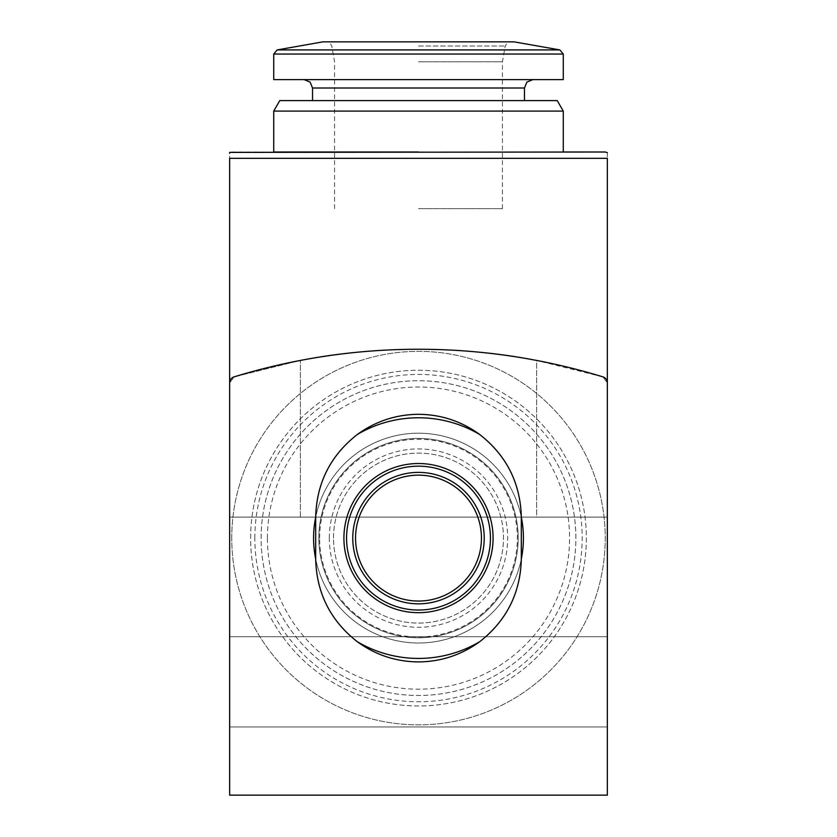 <?xml version="1.0" encoding="UTF-8"?>
<svg xmlns="http://www.w3.org/2000/svg" width="837" height="837" viewBox="0 0 837 837"><rect width="100%" height="100%" fill="white"/><g stroke="black" fill="none" stroke-linecap="round" stroke-linejoin="round"><path stroke-width="0.63" stroke-dasharray="4.18 3.14" d="M229.652 636.727L229.652 726.955L229.652 636.727L229.652 726.955L229.652 636.727L607.348 636.727L607.348 726.955L607.348 636.727L607.348 726.955L607.348 636.727L229.652 636.727M229.652 517.12L229.652 795.15L607.348 795.15L607.348 382.886L602.902 376.87L607.348 382.886A6.298 6.298 0 0 0 602.902 376.87L536.632 360.433L602.902 376.87A629.497 629.497 0 0 0 234.098 376.87L229.652 382.886L234.098 376.87A6.298 6.298 0 0 0 229.652 382.886L229.652 517.12L607.348 517.12L607.348 382.886L607.348 517.12L229.652 517.12L300.368 517.12L229.652 517.12L229.652 153.307M607.348 152.637L607.348 517.12L536.632 517.12L607.348 517.12M231.744 152.01L563.28 152.01M536.632 517.12L300.368 517.12L536.632 517.12L536.632 360.433C470.059 345.859 367.119 345.838 300.368 360.433L234.098 376.87L300.368 360.433C366.941 345.859 469.881 345.838 536.632 360.433L536.632 517.12M523.418 538.107A104.918 104.918 0 0 0 418.5 433.189A104.918 104.918 0 0 0 313.582 538.107A104.918 104.918 0 0 0 418.5 643.025A104.918 104.918 0 0 0 523.418 538.107M575.877 538.107A157.377 157.377 0 0 0 418.5 380.73A157.377 157.377 0 0 0 261.123 538.107A157.377 157.377 0 0 0 418.5 695.484A157.377 157.377 0 0 0 575.877 538.107M300.368 517.12L300.368 360.433L300.368 517.12M273.72 152.01L418.5 152.01M521.315 517.12A102.815 102.815 0 0 0 418.5 414.305A102.815 102.815 0 0 0 315.685 517.12L315.685 559.085A102.815 102.815 0 0 0 418.5 661.91A102.815 102.815 0 0 0 521.315 559.085L521.315 517.12M333.513 538.107A84.987 84.987 0 0 1 460.988 464.504A84.987 84.987 0 0 1 460.988 611.701A84.987 84.987 0 0 1 333.513 538.107A84.987 84.987 0 0 1 460.988 464.504A84.987 84.987 0 0 1 460.988 611.701A84.987 84.987 0 0 1 333.513 538.107M319.64 538.107A98.86 98.86 0 0 1 467.925 452.493A98.86 98.86 0 0 1 467.925 623.722A98.86 98.86 0 0 1 319.64 538.107M315.685 517.224A104.918 104.918 0 0 1 521.315 517.224M521.315 558.98A104.918 104.918 0 0 1 315.685 558.98M607.348 726.955L229.652 726.955L607.348 726.955M563.28 111.091L273.72 111.091M557.222 100.607L279.778 100.607M418.5 100.607L524.464 100.607L418.5 100.607M418.5 79.62L532.855 79.62L418.5 79.62M563.28 79.62L273.72 79.62M514.064 41.85L322.936 41.85M418.5 41.85L507.933 41.85L418.5 41.85M418.5 61.781L502.43 61.781L418.5 61.781M418.5 208.664L502.43 208.664L418.5 208.664M261.123 538.107A157.377 157.377 0 0 1 497.188 401.812A157.377 157.377 0 0 1 497.188 674.392A157.377 157.377 0 0 1 261.123 538.107A157.377 157.377 0 0 1 497.188 401.812A157.377 157.377 0 0 1 497.188 674.392A157.377 157.377 0 0 1 261.123 538.107M267.421 538.107A151.078 151.078 0 0 1 494.039 407.263A151.078 151.078 0 0 1 494.039 668.941A151.078 151.078 0 0 1 267.421 538.107M355.547 538.107A62.953 62.953 0 0 1 449.971 483.587A62.953 62.953 0 0 1 449.971 592.617A62.953 62.953 0 0 1 355.547 538.107M250.629 538.107A167.871 167.871 0 0 1 502.43 392.731A167.871 167.871 0 0 1 502.43 683.484A167.871 167.871 0 0 1 250.629 538.107A167.871 167.871 0 0 1 502.43 392.731A167.871 167.871 0 0 1 502.43 683.484A167.871 167.871 0 0 1 250.629 538.107A167.871 167.871 0 0 1 502.43 392.731A167.871 167.871 0 0 1 502.43 683.484A167.871 167.871 0 0 1 250.629 538.107A167.871 167.871 0 0 1 502.43 392.731A167.871 167.871 0 0 1 502.43 683.484A167.871 167.871 0 0 1 250.629 538.107M231.744 538.107A186.756 186.756 0 0 1 511.878 376.378A186.756 186.756 0 0 1 511.878 699.837A186.756 186.756 0 0 1 231.744 538.107A186.756 186.756 0 0 1 511.878 376.378A186.756 186.756 0 0 1 511.878 699.837A186.756 186.756 0 0 1 231.744 538.107M318.834 538.107A99.666 99.666 0 0 1 468.333 451.792A99.666 99.666 0 0 1 468.333 624.423A99.666 99.666 0 0 1 318.834 538.107A99.666 99.666 0 0 1 468.333 451.792A99.666 99.666 0 0 1 468.333 624.423A99.666 99.666 0 0 1 318.834 538.107M229.652 158.308L607.348 158.308M329.318 538.107A89.182 89.182 0 0 1 463.091 460.873A89.182 89.182 0 0 1 463.091 615.331A89.182 89.182 0 0 1 329.318 538.107M524.464 88.011L312.536 88.011M563.28 54.049L273.72 54.049M559.817 49.917L277.183 49.917M418.5 46.004L505.213 46.004L418.5 46.004M254.835 538.107A163.665 163.665 0 0 1 500.338 396.361A163.665 163.665 0 0 1 500.338 679.843A163.665 163.665 0 0 1 254.835 538.107M502.43 208.664L502.43 61.781L505.213 46.004L507.933 41.85M334.57 208.664L334.57 61.781L331.787 46.004L329.067 41.85"/><path stroke-width="1.26" d="M607.348 517.12L607.348 158.308C607.348 149.31 607.348 149.31 607.348 158.308L229.652 158.308C229.652 149.31 229.652 149.31 229.652 158.308L229.652 517.12M229.652 153.307L229.652 152.7M229.652 382.886L229.652 795.15L607.348 795.15L607.348 382.886A6.298 6.298 0 0 0 602.902 376.87A629.497 629.497 0 0 0 234.098 376.87A6.298 6.298 0 0 0 229.652 382.886M418.5 152.01L273.72 152.01L273.72 111.091L563.28 111.091L563.28 152.01L605.256 152.01L607.348 152.637M605.256 152.01L229.652 152.376M315.685 558.98A104.918 104.918 0 0 1 315.685 517.224M521.315 517.224A104.918 104.918 0 0 1 521.315 558.98M273.72 111.091L279.778 100.607L557.222 100.607L563.28 111.091M273.72 54.049L273.72 79.62L563.28 79.62L563.28 54.049L559.817 49.917L277.183 49.917L273.72 54.049L563.28 54.049M277.183 49.917L322.936 41.85L514.064 41.85L559.817 49.917M357.336 434.476C330.479 455.495 316.595 483.043 315.685 517.12L315.685 559.085C316.595 593.171 330.479 620.719 357.336 641.728C375.604 655.005 395.995 661.732 418.5 661.91C440.994 661.701 461.386 654.973 479.664 641.728C506.521 620.719 520.405 593.171 521.315 559.085L521.315 517.12C520.405 483.043 506.521 455.495 479.664 434.476C461.396 421.199 441.005 414.482 418.5 414.305C396.006 414.514 375.614 421.231 357.336 434.476A120.329 120.329 0 0 1 479.664 434.476M355.547 538.107A62.953 62.953 0 0 1 449.971 483.587A62.953 62.953 0 0 1 449.971 592.617A62.953 62.953 0 0 1 355.547 538.107M343.913 538.107A74.587 74.587 0 0 1 455.788 473.512A74.587 74.587 0 0 1 455.788 602.692A74.587 74.587 0 0 1 343.913 538.107M312.536 100.607L312.536 88.011L524.464 88.011L526.881 82.12L532.855 79.62M352.764 538.107A65.736 65.736 0 0 1 451.363 481.181A65.736 65.736 0 0 1 451.363 595.034A65.736 65.736 0 0 1 352.764 538.107M346.57 538.107A71.93 71.93 0 0 1 454.47 475.814A71.93 71.93 0 0 1 454.47 600.401A71.93 71.93 0 0 1 346.57 538.107M479.664 641.728A120.329 120.329 0 0 1 357.336 641.728M524.464 100.607L524.464 88.011M312.536 88.011L310.119 82.12L304.145 79.62"/></g></svg>
